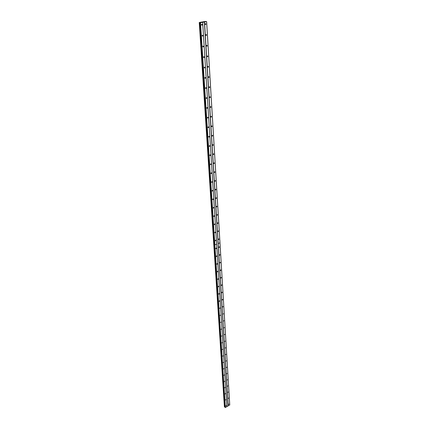 <?xml version="1.0" encoding="UTF-8"?>
<svg xmlns="http://www.w3.org/2000/svg" width="429" height="429" viewBox="0 0 429 429"><rect width="100%" height="100%" fill="white"/><g stroke="black" fill="none" stroke-linecap="round" stroke-linejoin="round"><path stroke-width="0.64" d="M228.18 398.498L228.619 398.037L228.18 398.498M227.804 392.449L228.244 391.983L227.804 392.449M227.429 386.325L227.869 385.859L227.429 386.325M227.048 380.137L227.488 379.665L227.048 380.137M226.668 373.874L227.102 373.402L226.668 373.874M226.276 367.54L226.844 367.235L226.276 367.54M225.885 361.127L226.453 360.827L225.885 361.127M225.488 354.644L226.056 354.343L225.488 354.644M225.08 348.08L225.659 347.78L225.08 348.08M224.673 341.441L225.257 341.141L224.673 341.441M224.26 334.717L224.844 334.427L224.26 334.717M223.841 327.917L224.431 327.622L223.841 327.917M223.423 321.031L224.013 320.742L223.423 321.031M222.994 314.06L223.589 313.776L222.994 314.06M222.56 307.008L223.16 306.724L222.973 306.515L222.56 307.008M222.12 299.866L222.319 300.075L222.726 299.581L222.533 299.372L222.12 299.866M221.68 292.632L221.879 292.846L222.286 292.353L222.083 292.138L221.68 292.632M221.23 285.312L221.439 285.532L221.841 285.033L221.627 284.813L221.23 285.312M220.774 277.895L220.994 278.121L221.391 277.622L221.171 277.397L220.774 277.895M220.313 270.388L220.538 270.619L220.935 270.114L220.704 269.884L220.313 270.388M219.846 262.779L220.082 263.015L220.468 262.516L220.233 262.28L219.846 262.779M219.375 255.078L219.616 255.319L220.002 254.815L219.755 254.574L219.375 255.078M218.892 247.276L219.149 247.522L219.525 247.018L219.273 246.772L218.892 247.276M228.544 404.483L228.989 404.021L228.544 404.483M225.482 400.037L225.927 399.571L225.482 400.037M225.096 393.978L225.541 393.506L225.096 393.978M224.705 387.848L225.145 387.376L224.705 387.848M224.308 381.649L224.748 381.177L224.308 381.649M223.906 375.375L224.346 374.903L223.906 375.375M223.498 369.031L223.938 368.554L223.498 369.031M223.085 362.612L223.659 362.307L223.085 362.612M222.672 356.113L223.246 355.813L222.672 356.113M222.249 349.538L222.833 349.244L222.249 349.538M221.825 342.889L222.41 342.594L221.825 342.889M221.391 336.159L221.981 335.864L221.391 336.159M220.956 329.343L221.552 329.048L220.956 329.343M220.517 322.447L221.112 322.158L220.517 322.447M220.066 315.465L220.667 315.176L220.066 315.465M219.616 308.397L220.222 308.113L220.034 307.904L219.616 308.397M219.16 301.238L219.353 301.453L219.766 300.96L219.568 300.745L219.16 301.238M218.693 293.994L218.897 294.214L219.305 293.715L219.101 293.5L218.693 293.994M218.222 286.658L218.436 286.878L218.838 286.384L218.629 286.159L218.222 286.658M217.75 279.231L217.97 279.456L218.366 278.957L218.147 278.727L217.75 279.231M217.267 271.707L217.498 271.938L217.889 271.434L217.664 271.203L217.267 271.707M216.779 264.082L217.015 264.318L217.406 263.819L217.171 263.583L216.779 264.082M216.286 256.365L216.532 256.606L216.918 256.102L216.672 255.861L216.286 256.365M215.782 248.547L216.039 248.793L216.42 248.284L216.162 248.042L215.782 248.547M225.868 406.027L226.314 405.561L225.868 406.027M218.409 239.371L218.672 239.623L219.047 239.114L218.779 238.867L218.409 239.371M217.916 231.365L218.189 231.617L218.559 231.113L218.281 230.856L217.916 231.365M217.417 223.252L217.707 223.509L218.066 223L217.776 222.742L217.417 223.252M216.913 215.026L217.208 215.294L217.567 214.784L217.267 214.516L216.913 215.026M216.404 206.698L216.709 206.966L217.058 206.456L216.747 206.188L216.404 206.698M215.884 198.252L216.2 198.525L216.543 198.016L216.227 197.742L215.884 198.252M215.358 189.693L215.69 189.972L216.023 189.462L215.69 189.184L215.358 189.693M214.827 181.017L215.165 181.301L215.497 180.791L215.154 180.507L214.827 181.017M214.286 172.222L214.639 172.512L214.961 171.997L214.607 171.707L214.286 172.222M213.739 163.304L214.103 163.599L214.42 163.09L214.05 162.795L213.739 163.304M213.181 154.263L213.562 154.563L213.867 154.049L213.492 153.754L213.181 154.263M212.618 145.099L213.009 145.399L213.31 144.889L212.918 144.584L212.618 145.099M212.049 135.8L212.452 136.106L212.746 135.596L212.339 135.285L212.049 135.8M211.47 126.367L211.883 126.684L212.173 126.169L211.754 125.858L211.47 126.367M210.88 116.801L211.309 117.122L211.588 116.613L211.159 116.291L210.88 116.801M210.285 107.1L210.73 107.427L210.998 106.912L210.559 106.585L210.285 107.1M209.684 97.254L210.135 97.587L210.403 97.072L209.947 96.745L209.684 97.254M209.068 87.264L209.534 87.602L209.792 87.092L209.325 86.755L209.068 87.264M208.446 77.129L208.928 77.472L209.175 76.957L208.698 76.619L208.446 77.129M207.813 66.838L208.306 67.187L208.553 66.677L208.06 66.329L207.813 66.838M207.175 56.397L207.679 56.751L207.915 56.242L207.411 55.888L207.175 56.397M206.521 45.801L207.041 46.16L207.271 45.651L206.751 45.292L206.521 45.801L206.569 45.522M205.861 35.039L206.392 35.403L206.617 34.899L206.086 34.529L205.909 34.776M205.196 24.153L205.239 23.874M205.191 24.11L205.738 24.485L205.952 23.976L205.405 23.606L205.191 24.11M206.853 108.226L207.234 108.344L207.502 107.829L207.057 107.502L206.783 108.017L207.234 108.344M209.754 97.474L210.135 97.587M215.278 240.626L215.546 240.873L215.921 240.369L215.653 240.117L215.278 240.626M214.763 232.598L215.042 232.856L215.412 232.346L215.133 232.089L214.763 232.598M214.243 224.469L214.532 224.726L214.891 224.217L214.602 223.954L214.243 224.469M213.712 216.227L214.012 216.489L214.371 215.98L214.071 215.717L213.712 216.227M213.181 207.872L213.492 208.145L213.84 207.631L213.529 207.363L213.181 207.872M212.639 199.41L212.961 199.683L213.304 199.174L212.982 198.895L212.639 199.41M212.087 190.83L212.419 191.109L212.757 190.599L212.425 190.315L212.087 190.83M211.529 182.132L211.878 182.416L212.205 181.907L211.862 181.617L211.529 182.132M210.966 173.316L211.325 173.606L211.647 173.091L211.288 172.801L210.966 173.316M210.392 164.377L210.762 164.672L211.079 164.157L210.709 163.862L210.392 164.377M209.813 155.314L210.194 155.609L210.505 155.1L210.124 154.799L209.813 155.314M209.223 146.117L209.62 146.423L209.92 145.908L209.529 145.603L209.223 146.117M208.628 136.797L209.036 137.108L209.331 136.594L208.923 136.283L208.628 136.797M208.022 127.338L208.446 127.654L208.73 127.14L208.312 126.823L208.022 127.338M207.411 117.75L207.84 118.066L208.124 117.551L207.69 117.235L207.411 117.75M206.156 98.144L206.612 98.472L206.88 97.962L206.419 97.63L206.156 98.144M205.512 88.122L205.984 88.46L206.242 87.945L205.77 87.613L205.512 88.122M204.864 77.955L205.346 78.298L205.598 77.788L205.11 77.445L204.864 77.955M204.199 67.637L204.697 67.986L204.944 67.471L204.445 67.128L204.199 67.637M203.528 57.148L203.582 56.875M203.528 57.164L204.043 57.513L204.279 57.003L203.764 56.655L203.528 57.164M202.847 46.536L202.901 46.241M202.847 46.53L203.373 46.89L203.603 46.38L203.078 46.021L202.847 46.53M202.161 35.763L202.215 35.468M202.156 35.73L202.697 36.1L202.917 35.591L202.381 35.226L202.156 35.73M201.464 24.823L201.512 24.528M201.458 24.769L202.005 25.145L202.22 24.635L201.673 24.265L201.458 24.769M204.36 22.008L228.115 405.893L226.898 406.595L202.66 22.303L204.504 22.002L228.223 405.898L229.751 404.949L206.644 21.611L205.057 21.466L199.324 22.464L200.504 22.699L202.66 22.303M200.064 22.662L225.032 407.357L225.364 407.55L226.898 406.595M199.249 22.539L224.405 406.826L225.005 406.933M204.504 22.002L206.644 21.611M226.887 406.671L202.638 22.329M218.195 243.538L219.959 242.825L229.74 405.024M225.364 407.55L214.854 244.889L216.634 244.171M214.479 244.744L225.257 407.545M224.978 406.912L200.021 22.528M206.622 21.632L219.954 242.793L218.189 243.506M216.629 244.139L214.854 244.857L200.504 22.699M200.354 22.705L214.479 244.712M219.959 242.798L218.168 243.522M216.634 244.139L214.854 244.889M224.769 406.901L199.742 22.539M224.539 406.89L199.426 22.549M224.48 406.885L199.346 22.555M216.709 206.966L216.436 206.832M216.2 198.525L215.921 198.391M215.69 189.972L215.396 189.838M215.165 181.301L214.865 181.167M214.639 172.512L214.328 172.378M214.103 163.599L213.781 163.465M213.562 154.563L213.229 154.435M213.009 145.399L212.666 145.27M212.452 136.106L212.098 135.982M211.883 126.684L211.524 126.56M211.309 117.122L210.939 117.004M210.73 107.427L210.349 107.309M209.534 87.602L209.143 87.495M208.928 77.472L208.526 77.37M208.306 67.187L207.899 67.096M207.679 56.751L207.261 56.666M207.041 46.16L206.617 46.08M206.392 35.403L205.968 35.328M205.738 24.485L205.303 24.421M214.012 216.489L213.744 216.355M213.492 208.145L213.213 208.006M212.961 199.683L212.671 199.549M212.419 191.109L212.124 190.975M211.878 182.416L211.572 182.282M211.325 173.606L211.009 173.472M210.762 164.672L210.435 164.538M210.194 155.609L209.856 155.475M209.62 146.423L209.272 146.294M209.036 137.108L208.676 136.974M208.446 127.654L208.076 127.526M207.84 118.066L207.464 117.943M206.612 98.472L206.22 98.359M205.984 88.46L205.582 88.353M205.346 78.298L204.939 78.196M204.697 67.986L204.284 67.884M204.043 57.513L203.619 57.422M203.373 46.89L202.944 46.804M202.697 36.1L202.263 36.02M202.005 25.145L201.566 25.075"/></g></svg>

